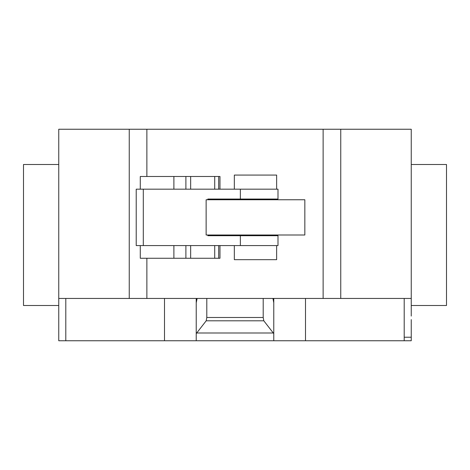 <?xml version="1.0" encoding="UTF-8"?>
<svg xmlns="http://www.w3.org/2000/svg" width="470" height="470" viewBox="0 0 470 470"><rect width="100%" height="100%" fill="white"/><g stroke="black" fill="none" stroke-linecap="round" stroke-linejoin="round"><path stroke-width="0.7" d="M276.636 189.175L276.636 175.075L234.336 175.075L234.336 189.175M234.336 199.045L234.336 199.75M234.336 235L234.336 235.705M234.336 245.575L234.336 259.675L276.636 259.675L276.636 245.575M276.636 199.045L276.636 199.75M276.636 235L276.636 235.705M140.283 245.575L140.283 258.265L219.972 258.265L219.972 245.575M218.685 258.265L218.685 245.575M214.72 258.265L214.72 245.575M190.661 258.265L190.661 245.575M185.891 258.265L185.891 245.575M219.972 189.175L219.972 176.485L140.283 176.485L140.283 189.175M218.685 189.175L218.685 176.485M214.72 189.175L214.72 176.485M190.661 189.175L190.661 176.485M185.891 189.175L185.891 176.485M206.136 199.75L206.136 235L304.836 235L304.836 199.75L206.136 199.75M207.828 199.75L207.828 199.045L277.993 199.045L277.993 189.175L136.218 189.175L136.218 245.575L277.993 245.575L277.993 235.705L207.828 235.705L207.828 235M411.25 164.5L446.5 164.5L446.5 305.5L411.25 305.5M58.75 164.5L23.5 164.5L23.5 305.5L58.75 305.5L58.75 129.25L146.875 129.25L146.875 176.485M411.25 316.075L411.25 129.25L146.875 129.25M411.25 298.45L340.75 298.45L340.75 129.25M411.25 319.6L411.25 340.75L196.225 340.75L196.225 333.63L206.195 320.798L206.8 317.485L263.2 317.485L263.805 320.798L273.775 333.63L273.775 340.75M263.805 320.798L206.195 320.798M263.2 298.45L263.2 317.485M206.8 298.45L206.8 317.485M272.953 298.45L273.775 302.762L273.775 333.63M273.775 302.762L273.775 298.844L272.953 298.844M273.775 298.45L273.775 298.844M164.5 298.45L164.5 340.75L196.225 340.75M196.225 333.63L196.225 302.762L197.047 298.844L196.225 298.844L196.225 337.225M196.225 298.844L196.225 298.45M197.047 298.844L197.047 298.45M58.75 316.075L58.75 298.45L129.25 298.45L129.25 129.25M129.25 298.45L146.875 298.45L146.875 258.265M146.875 298.45L323.125 298.45L323.125 129.25M323.125 298.45L340.75 298.45M164.5 340.75L58.75 340.75L58.75 310.435M173.888 258.265L173.888 245.575M173.888 189.175L173.888 176.485M240.364 245.575L240.364 235.705M240.364 199.045L240.364 189.175M143.303 245.575L143.303 189.175M404.2 340.75L404.2 337.225L411.25 337.225M404.2 337.225L404.2 298.45M305.5 340.75L305.5 298.45M273.282 332.995L196.719 332.995M65.8 340.75L65.8 298.45"/></g></svg>
